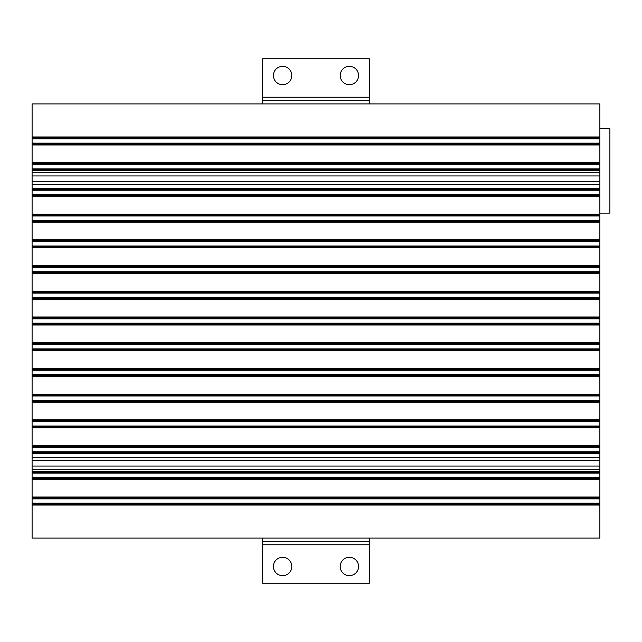 <?xml version="1.0" encoding="UTF-8"?>
<svg xmlns="http://www.w3.org/2000/svg" width="642" height="642" viewBox="0 0 642 642"><rect width="100%" height="100%" fill="white"/><g stroke="black" fill="none" stroke-linecap="round" stroke-linejoin="round"><path stroke-width="0.96" d="M599.877 190.241L32.1 190.241L32.1 184.647L599.877 184.647L599.877 457.353L32.1 457.353L32.1 469.374L599.877 469.374L599.877 466.036L32.1 466.036M32.1 460.691L599.877 460.691L32.1 460.691L599.877 460.691L599.877 466.036M599.877 138.808L32.1 138.808L32.1 103.908L599.877 103.908L599.877 172.626L32.1 172.626L32.1 175.964L599.877 175.964L599.877 181.309L32.1 181.309L32.1 184.647M32.1 175.964L32.1 181.309L599.877 181.309L32.1 181.309M32.1 504.058L32.1 538.092L599.877 538.092L599.877 504.058L32.1 504.058L32.1 503.192L599.877 503.192L599.877 504.058M599.877 469.374L599.877 498.85L32.1 498.85L32.1 503.192M32.1 498.85L32.1 477.471L599.877 477.471M599.877 473.13L32.1 473.13L32.1 477.471M32.1 473.13L32.1 469.374M32.1 457.353L32.1 451.759L599.877 451.759M599.877 447.418L32.1 447.418L32.1 451.759M32.1 447.418L32.1 426.039L599.877 426.039M599.877 421.698L32.1 421.698L32.1 426.039M32.1 421.698L32.1 400.319L599.877 400.319M599.877 395.978L32.1 395.978L32.1 400.319M32.1 395.978L32.1 374.607L599.877 374.607M599.877 370.265L32.1 370.265L32.1 374.607M32.1 370.265L32.1 348.887L599.877 348.887M599.877 344.545L32.1 344.545L32.1 348.887M32.1 344.545L32.1 323.175L599.877 323.175M599.877 318.825L32.1 318.825L32.1 323.175M32.1 318.825L32.1 297.455L599.877 297.455M599.877 293.113L32.1 293.113L32.1 297.455M32.1 293.113L32.1 271.735L599.877 271.735M599.877 267.393L32.1 267.393L32.1 271.735M32.1 267.393L32.1 246.022L599.877 246.022M599.877 241.681L32.1 241.681L32.1 246.022M32.1 241.681L32.1 220.302L599.877 220.302M599.877 215.961L32.1 215.961L32.1 220.302M32.1 215.961L32.1 194.582L599.877 194.582M32.1 190.241L32.1 194.582M32.1 172.626L32.1 168.87L599.877 168.87M599.877 164.529L32.1 164.529L32.1 168.87M32.1 164.529L32.1 143.15L599.877 143.15M32.1 138.808L32.1 143.15M599.877 175.964L599.877 172.626M599.877 184.647L599.877 181.309M599.877 460.691L599.877 457.353M599.877 498.85L599.877 503.192M32.1 505.029L599.877 505.029M599.877 497.012L32.1 497.012M32.1 479.309L599.877 479.309M599.877 445.58L32.1 445.58M32.1 427.877L599.877 427.877M599.877 419.86L32.1 419.86M32.1 402.157L599.877 402.157M599.877 394.14L32.1 394.14M32.1 376.445L599.877 376.445M599.877 368.428L32.1 368.428M32.1 350.725L599.877 350.725M599.877 342.708L32.1 342.708M32.1 325.004L599.877 325.004M599.877 316.996L32.1 316.996M32.1 299.292L599.877 299.292M599.877 291.275L32.1 291.275M32.1 273.572L599.877 273.572M599.877 265.555L32.1 265.555M32.1 247.86L599.877 247.86M599.877 239.843L32.1 239.843M32.1 222.14L599.877 222.14M599.877 214.123L32.1 214.123M32.1 196.42L599.877 196.42M599.877 162.691L32.1 162.691M32.1 144.988L599.877 144.988M599.877 136.971L32.1 136.971M599.877 128.288L609.9 128.288L609.9 213.12L599.877 213.12M32.1 504.981L599.877 504.981M32.1 498.778L599.877 498.778M599.877 503.264L32.1 503.264M599.877 497.052L32.1 497.052M32.1 479.269L599.877 479.269M32.1 473.058L599.877 473.058M599.877 477.552L32.1 477.552M32.1 447.338L599.877 447.338M599.877 451.832L32.1 451.832M599.877 445.62L32.1 445.62M32.1 427.829L599.877 427.829M32.1 421.625L599.877 421.625M599.877 426.111L32.1 426.111M599.877 419.908L32.1 419.908M32.1 402.117L599.877 402.117M32.1 395.905L599.877 395.905M599.877 400.399L32.1 400.399M599.877 394.188L32.1 394.188M32.1 376.397L599.877 376.397M32.1 370.185L599.877 370.185M599.877 374.679L32.1 374.679M599.877 368.468L32.1 368.468M32.1 350.684L599.877 350.684M32.1 344.473L599.877 344.473M599.877 348.959L32.1 348.959M599.877 342.756L32.1 342.756M32.1 324.964L599.877 324.964M32.1 318.753L599.877 318.753M599.877 323.247L32.1 323.247M599.877 317.036L32.1 317.036M32.1 299.244L599.877 299.244M32.1 293.041L599.877 293.041M599.877 297.527L32.1 297.527M599.877 291.316L32.1 291.316M32.1 273.532L599.877 273.532M32.1 267.321L599.877 267.321M599.877 271.815L32.1 271.815M599.877 265.603L32.1 265.603M32.1 247.812L599.877 247.812M32.1 241.601L599.877 241.601M599.877 246.095L32.1 246.095M599.877 239.883L32.1 239.883M32.1 222.092L599.877 222.092M32.1 215.889L599.877 215.889M599.877 220.375L32.1 220.375M599.877 214.171L32.1 214.171M32.1 196.38L599.877 196.38M32.1 190.168L599.877 190.168M599.877 194.662L32.1 194.662M32.1 164.448L599.877 164.448M599.877 168.942L32.1 168.942M599.877 162.731L32.1 162.731M32.1 144.948L599.877 144.948M32.1 138.736L599.877 138.736M599.877 143.222L32.1 143.222M599.877 137.019L32.1 137.019M32.1 504.917L599.877 504.917M32.1 498.706L599.877 498.706M599.877 503.328L32.1 503.328M599.877 497.125L32.1 497.125M32.1 479.197L599.877 479.197M32.1 472.993L599.877 472.993M599.877 477.616L32.1 477.616M32.1 447.273L599.877 447.273M599.877 451.896L32.1 451.896M599.877 445.684L32.1 445.684M32.1 427.765L599.877 427.765M32.1 421.553L599.877 421.553M599.877 426.184L32.1 426.184M599.877 419.972L32.1 419.972M32.1 402.053L599.877 402.053M32.1 395.841L599.877 395.841M599.877 400.464L32.1 400.464M599.877 394.252L32.1 394.252M32.1 376.332L599.877 376.332M32.1 370.121L599.877 370.121M599.877 374.743L32.1 374.743M599.877 368.54L32.1 368.54M32.1 350.612L599.877 350.612M32.1 344.409L599.877 344.409M599.877 349.031L32.1 349.031M599.877 342.82L32.1 342.82M32.1 324.9L599.877 324.9M32.1 318.689L599.877 318.689M599.877 323.311L32.1 323.311M599.877 317.1L32.1 317.1M32.1 299.18L599.877 299.18M32.1 292.969L599.877 292.969M599.877 297.591L32.1 297.591M599.877 291.388L32.1 291.388M32.1 273.46L599.877 273.46M32.1 267.257L599.877 267.257M599.877 271.879L32.1 271.879M599.877 265.668L32.1 265.668M32.1 247.748L599.877 247.748M32.1 241.536L599.877 241.536M599.877 246.159L32.1 246.159M599.877 239.947L32.1 239.947M32.1 222.028L599.877 222.028M32.1 215.816L599.877 215.816M599.877 220.447L32.1 220.447M599.877 214.235L32.1 214.235M32.1 196.316L599.877 196.316M32.1 190.104L599.877 190.104M599.877 194.727L32.1 194.727M32.1 164.384L599.877 164.384M599.877 169.006L32.1 169.006M599.877 162.803L32.1 162.803M32.1 144.875L599.877 144.875M32.1 138.672L599.877 138.672M599.877 143.294L32.1 143.294M599.877 137.083L32.1 137.083M32.1 504.853L599.877 504.853M32.1 498.641L599.877 498.641M599.877 503.4L32.1 503.4M599.877 497.189L32.1 497.189M32.1 479.133L599.877 479.133M32.1 472.921L599.877 472.921M599.877 477.68L32.1 477.68M599.877 471.541L32.1 471.541M32.1 453.348L599.877 453.348M32.1 447.209L599.877 447.209M599.877 451.96L32.1 451.96M599.877 445.757L32.1 445.757M32.1 427.7L599.877 427.7M32.1 421.489L599.877 421.489M599.877 426.248L32.1 426.248M599.877 420.037L32.1 420.037M32.1 401.98L599.877 401.98M32.1 395.777L599.877 395.777M599.877 400.528L32.1 400.528M599.877 394.316L32.1 394.316M32.1 376.268L599.877 376.268M32.1 370.057L599.877 370.057M599.877 374.816L32.1 374.816M599.877 368.604L32.1 368.604M32.1 350.548L599.877 350.548M32.1 344.337L599.877 344.337M599.877 349.096L32.1 349.096M599.877 342.884L32.1 342.884M32.1 324.828L599.877 324.828M32.1 318.625L599.877 318.625M599.877 323.375L32.1 323.375M599.877 317.172L32.1 317.172M32.1 299.116L599.877 299.116M32.1 292.904L599.877 292.904M599.877 297.663L32.1 297.663M599.877 291.452L32.1 291.452M32.1 273.396L599.877 273.396M32.1 267.184L599.877 267.184M599.877 271.943L32.1 271.943M599.877 265.732L32.1 265.732M32.1 247.684L599.877 247.684M32.1 241.472L599.877 241.472M599.877 246.223L32.1 246.223M599.877 240.02L32.1 240.02M32.1 221.963L599.877 221.963M32.1 215.752L599.877 215.752M599.877 220.511L32.1 220.511M599.877 214.3L32.1 214.3M32.1 196.243L599.877 196.243M32.1 190.04L599.877 190.04M599.877 194.791L32.1 194.791M599.877 188.652L32.1 188.652M32.1 170.459L599.877 170.459M32.1 164.32L599.877 164.32M599.877 169.079L32.1 169.079M599.877 162.867L32.1 162.867M32.1 144.811L599.877 144.811M32.1 138.6L599.877 138.6M599.877 143.359L32.1 143.359M599.877 137.147L32.1 137.147M32.1 504.789L599.877 504.789M32.1 498.577L599.877 498.577M599.877 503.464L32.1 503.464M599.877 497.253L32.1 497.253M32.1 479.068L599.877 479.068M32.1 472.857L599.877 472.857M599.877 477.744L32.1 477.744M599.877 471.605L32.1 471.605M32.1 453.284L599.877 453.284M32.1 447.145L599.877 447.145M599.877 452.032L32.1 452.032M599.877 445.821L32.1 445.821M32.1 427.636L599.877 427.636M32.1 421.425L599.877 421.425M599.877 426.312L32.1 426.312M599.877 420.101L32.1 420.101M32.1 401.916L599.877 401.916M32.1 395.705L599.877 395.705M599.877 400.592L32.1 400.592M599.877 394.389L32.1 394.389M32.1 376.196L599.877 376.196M32.1 369.993L599.877 369.993M599.877 374.88L32.1 374.88M599.877 368.668L32.1 368.668M32.1 350.484L599.877 350.484M32.1 344.272L599.877 344.272M599.877 349.16L32.1 349.16M599.877 342.948L32.1 342.948M32.1 324.764L599.877 324.764M32.1 318.56L599.877 318.56M599.877 323.44L32.1 323.44M599.877 317.236L32.1 317.236M32.1 299.052L599.877 299.052M32.1 292.84L599.877 292.84M599.877 297.728L32.1 297.728M599.877 291.516L32.1 291.516M32.1 273.332L599.877 273.332M32.1 267.12L599.877 267.12M599.877 272.007L32.1 272.007M599.877 265.804L32.1 265.804M32.1 247.611L599.877 247.611M32.1 241.408L599.877 241.408M599.877 246.295L32.1 246.295M599.877 240.084L32.1 240.084M32.1 221.899L599.877 221.899M32.1 215.688L599.877 215.688M599.877 220.575L32.1 220.575M599.877 214.364L32.1 214.364M32.1 196.179L599.877 196.179M32.1 189.968L599.877 189.968M599.877 194.855L32.1 194.855M599.877 188.716L32.1 188.716M32.1 170.395L599.877 170.395M32.1 164.256L599.877 164.256M599.877 169.143L32.1 169.143M599.877 162.932L32.1 162.932M32.1 144.747L599.877 144.747M32.1 138.536L599.877 138.536M599.877 143.423L32.1 143.423M599.877 137.211L32.1 137.211M32.1 504.716L599.877 504.716M32.1 498.513L599.877 498.513M599.877 503.529L32.1 503.529M599.877 497.317L32.1 497.317M32.1 479.004L599.877 479.004M32.1 472.793L599.877 472.793M599.877 477.808L32.1 477.808M599.877 471.669L32.1 471.669M32.1 453.22L599.877 453.22M32.1 447.073L599.877 447.073M599.877 452.096L32.1 452.096M599.877 445.885L32.1 445.885M32.1 427.564L599.877 427.564M32.1 421.361L599.877 421.361M599.877 426.376L32.1 426.376M599.877 420.173L32.1 420.173M32.1 401.852L599.877 401.852M32.1 395.641L599.877 395.641M599.877 400.664L32.1 400.664M599.877 394.453L32.1 394.453M32.1 376.132L599.877 376.132M32.1 369.928L599.877 369.928M599.877 374.944L32.1 374.944M599.877 368.733L32.1 368.733M32.1 350.42L599.877 350.42M32.1 344.208L599.877 344.208M599.877 349.224L32.1 349.224M599.877 343.021L32.1 343.021M32.1 324.7L599.877 324.7M32.1 318.488L599.877 318.488M599.877 323.512L32.1 323.512M599.877 317.3L32.1 317.3M32.1 298.979L599.877 298.979M32.1 292.776L599.877 292.776M599.877 297.792L32.1 297.792M599.877 291.58L32.1 291.58M32.1 273.267L599.877 273.267M32.1 267.056L599.877 267.056M599.877 272.072L32.1 272.072M599.877 265.868L32.1 265.868M32.1 247.547L599.877 247.547M32.1 241.336L599.877 241.336M599.877 246.359L32.1 246.359M599.877 240.148L32.1 240.148M32.1 221.827L599.877 221.827M32.1 215.624L599.877 215.624M599.877 220.639L32.1 220.639M599.877 214.436L32.1 214.436M32.1 196.115L599.877 196.115M32.1 189.904L599.877 189.904M599.877 194.927L32.1 194.927M599.877 188.78L32.1 188.78M32.1 170.331L599.877 170.331M32.1 164.191L599.877 164.191M599.877 169.207L32.1 169.207M599.877 162.996L32.1 162.996M32.1 144.683L599.877 144.683M32.1 138.471L599.877 138.471M599.877 143.487L32.1 143.487M599.877 137.284L32.1 137.284M32.1 504.652L599.877 504.652M32.1 498.441L599.877 498.441M599.877 503.593L32.1 503.593M599.877 497.389L32.1 497.389M32.1 478.932L599.877 478.932M32.1 472.729L599.877 472.729M599.877 477.881L32.1 477.881M599.877 471.734L32.1 471.734M32.1 453.156L599.877 453.156M32.1 447.009L599.877 447.009M599.877 452.161L32.1 452.161M599.877 445.949L32.1 445.949M32.1 427.5L599.877 427.5M32.1 421.296L599.877 421.296M599.877 426.44L32.1 426.44M599.877 420.237L32.1 420.237M32.1 401.788L599.877 401.788M32.1 395.576L599.877 395.576M599.877 400.728L32.1 400.728M599.877 394.517L32.1 394.517M32.1 376.068L599.877 376.068M32.1 369.856L599.877 369.856M599.877 375.008L32.1 375.008M599.877 368.797L32.1 368.797M32.1 350.347L599.877 350.347M32.1 344.144L599.877 344.144M599.877 349.296L32.1 349.296M599.877 343.085L32.1 343.085M32.1 324.635L599.877 324.635M32.1 318.424L599.877 318.424M599.877 323.576L32.1 323.576M599.877 317.365L32.1 317.365M32.1 298.915L599.877 298.915M32.1 292.704L599.877 292.704M599.877 297.856L32.1 297.856M599.877 291.653L32.1 291.653M32.1 273.203L599.877 273.203M32.1 266.992L599.877 266.992M599.877 272.144L32.1 272.144M599.877 265.932L32.1 265.932M32.1 247.483L599.877 247.483M32.1 241.272L599.877 241.272M599.877 246.424L32.1 246.424M599.877 240.212L32.1 240.212M32.1 221.763L599.877 221.763M32.1 215.56L599.877 215.56M599.877 220.704L32.1 220.704M599.877 214.5L32.1 214.5M32.1 196.051L599.877 196.051M32.1 189.839L599.877 189.839M599.877 194.991L32.1 194.991M599.877 188.844L32.1 188.844M32.1 170.266L599.877 170.266M32.1 164.119L599.877 164.119M599.877 169.271L32.1 169.271M599.877 163.068L32.1 163.068M32.1 144.611L599.877 144.611M32.1 138.407L599.877 138.407M599.877 143.559L32.1 143.559M599.877 137.348L32.1 137.348M32.1 504.588L599.877 504.588M32.1 498.377L599.877 498.377M599.877 503.665L32.1 503.665M599.877 497.454L32.1 497.454M32.1 478.868L599.877 478.868M32.1 472.664L599.877 472.664M599.877 477.945L32.1 477.945M599.877 471.798L32.1 471.798M32.1 453.083L599.877 453.083M32.1 446.944L599.877 446.944M599.877 452.225L32.1 452.225M599.877 446.021L32.1 446.021M32.1 427.436L599.877 427.436M32.1 421.224L599.877 421.224M599.877 426.513L32.1 426.513M599.877 420.301L32.1 420.301M32.1 401.715L599.877 401.715M32.1 395.512L599.877 395.512M599.877 400.793L32.1 400.793M599.877 394.581L32.1 394.581M32.1 376.003L599.877 376.003M32.1 369.792L599.877 369.792M599.877 375.072L32.1 375.072M599.877 368.869L32.1 368.869M32.1 350.283L599.877 350.283M32.1 344.072L599.877 344.072M599.877 349.36L32.1 349.36M599.877 343.149L32.1 343.149M32.1 324.571L599.877 324.571M32.1 318.36L599.877 318.36M599.877 323.64L32.1 323.64M599.877 317.429L32.1 317.429M32.1 298.851L599.877 298.851M32.1 292.64L599.877 292.64M599.877 297.928L32.1 297.928M599.877 291.717L32.1 291.717M32.1 273.131L599.877 273.131M32.1 266.928L599.877 266.928M599.877 272.208L32.1 272.208M599.877 265.997L32.1 265.997M32.1 247.419L599.877 247.419M32.1 241.207L599.877 241.207M599.877 246.488L32.1 246.488M599.877 240.285L32.1 240.285M32.1 221.699L599.877 221.699M32.1 215.487L599.877 215.487M599.877 220.776L32.1 220.776M599.877 214.564L32.1 214.564M32.1 195.979L599.877 195.979M32.1 189.775L599.877 189.775M599.877 195.056L32.1 195.056M599.877 188.917L32.1 188.917M32.1 170.202L599.877 170.202M32.1 164.055L599.877 164.055M599.877 169.336L32.1 169.336M599.877 163.132L32.1 163.132M32.1 144.546L599.877 144.546M32.1 138.335L599.877 138.335M599.877 143.623L32.1 143.623M599.877 137.412L32.1 137.412M32.1 504.524L599.877 504.524M32.1 498.312L599.877 498.312M599.877 503.729L32.1 503.729M599.877 497.518L32.1 497.518M32.1 478.804L599.877 478.804M32.1 472.592L599.877 472.592M599.877 478.009L32.1 478.009M599.877 471.87L32.1 471.87M32.1 453.019L599.877 453.019M32.1 446.88L599.877 446.88M599.877 452.297L32.1 452.297M599.877 446.086L32.1 446.086M32.1 427.371L599.877 427.371M32.1 421.16L599.877 421.16M599.877 426.577L32.1 426.577M599.877 420.366L32.1 420.366M32.1 401.651L599.877 401.651M32.1 395.44L599.877 395.44M599.877 400.857L32.1 400.857M599.877 394.653L32.1 394.653M32.1 375.939L599.877 375.939M32.1 369.728L599.877 369.728M599.877 375.145L32.1 375.145M599.877 368.933L32.1 368.933M32.1 350.219L599.877 350.219M32.1 344.008L599.877 344.008M599.877 349.425L32.1 349.425M599.877 343.213L32.1 343.213M32.1 324.499L599.877 324.499M32.1 318.296L599.877 318.296M599.877 323.704L32.1 323.704M599.877 317.501L32.1 317.501M32.1 298.787L599.877 298.787M32.1 292.575L599.877 292.575M599.877 297.992L32.1 297.992M599.877 291.781L32.1 291.781M32.1 273.067L599.877 273.067M32.1 266.855L599.877 266.855M599.877 272.272L32.1 272.272M599.877 266.061L32.1 266.061M32.1 247.347L599.877 247.347M32.1 241.143L599.877 241.143M599.877 246.56L32.1 246.56M599.877 240.349L32.1 240.349M32.1 221.634L599.877 221.634M32.1 215.423L599.877 215.423M599.877 220.84L32.1 220.84M599.877 214.629L32.1 214.629M32.1 195.914L599.877 195.914M32.1 189.703L599.877 189.703M599.877 195.12L32.1 195.12M599.877 188.981L32.1 188.981M32.1 170.13L599.877 170.13M32.1 163.991L599.877 163.991M599.877 169.408L32.1 169.408M599.877 163.196L32.1 163.196M32.1 144.482L599.877 144.482M32.1 138.271L599.877 138.271M599.877 143.688L32.1 143.688M599.877 137.476L32.1 137.476M32.1 504.452L599.877 504.452M32.1 498.248L599.877 498.248M599.877 503.793L32.1 503.793M599.877 497.582L32.1 497.582M32.1 478.739L599.877 478.739M32.1 472.528L599.877 472.528M599.877 478.073L32.1 478.073M599.877 471.934L32.1 471.934M32.1 452.955L599.877 452.955M32.1 446.808L599.877 446.808M599.877 452.361L32.1 452.361M599.877 446.15L32.1 446.15M32.1 427.307L599.877 427.307M32.1 421.096L599.877 421.096M599.877 426.641L32.1 426.641M599.877 420.43L32.1 420.43M32.1 401.587L599.877 401.587M32.1 395.376L599.877 395.376M599.877 400.929L32.1 400.929M599.877 394.718L32.1 394.718M32.1 375.867L599.877 375.867M32.1 369.664L599.877 369.664M599.877 375.209L32.1 375.209M599.877 368.998L32.1 368.998M32.1 350.155L599.877 350.155M32.1 343.943L599.877 343.943M599.877 349.489L32.1 349.489M599.877 343.285L32.1 343.285M32.1 324.435L599.877 324.435M32.1 318.223L599.877 318.223M599.877 323.777L32.1 323.777M599.877 317.565L32.1 317.565M32.1 298.715L599.877 298.715M32.1 292.511L599.877 292.511M599.877 298.057L32.1 298.057M599.877 291.845L32.1 291.845M32.1 273.002L599.877 273.002M32.1 266.791L599.877 266.791M599.877 272.336L32.1 272.336M599.877 266.133L32.1 266.133M32.1 247.282L599.877 247.282M32.1 241.071L599.877 241.071M599.877 246.624L32.1 246.624M599.877 240.413L32.1 240.413M32.1 221.57L599.877 221.57M32.1 215.359L599.877 215.359M599.877 220.904L32.1 220.904M599.877 214.693L32.1 214.693M32.1 195.85L599.877 195.85M32.1 189.639L599.877 189.639M599.877 195.192L32.1 195.192M599.877 189.045L32.1 189.045M32.1 170.066L599.877 170.066M32.1 163.927L599.877 163.927M599.877 169.472L32.1 169.472M599.877 163.261L32.1 163.261M32.1 144.418L599.877 144.418M32.1 138.207L599.877 138.207M599.877 143.752L32.1 143.752M599.877 137.548L32.1 137.548M32.1 504.387L599.877 504.387M32.1 498.176L599.877 498.176M599.877 503.858L32.1 503.858M599.877 497.654L32.1 497.654M32.1 478.675L599.877 478.675M32.1 472.464L599.877 472.464M599.877 478.146L32.1 478.146M599.877 471.998L32.1 471.998M32.1 452.891L599.877 452.891M32.1 446.744L599.877 446.744M599.877 452.425L32.1 452.425M599.877 446.214L32.1 446.214M32.1 427.235L599.877 427.235M32.1 421.032L599.877 421.032M599.877 426.705L32.1 426.705M599.877 420.502L32.1 420.502M32.1 401.523L599.877 401.523M32.1 395.312L599.877 395.312M599.877 400.993L32.1 400.993M599.877 394.782L32.1 394.782M32.1 375.803L599.877 375.803M32.1 369.591L599.877 369.591M599.877 375.273L32.1 375.273M599.877 369.062L32.1 369.062M32.1 350.083L599.877 350.083M32.1 343.879L599.877 343.879M599.877 349.561L32.1 349.561M599.877 343.35L32.1 343.35M32.1 324.37L599.877 324.37M32.1 318.159L599.877 318.159M599.877 323.841L32.1 323.841M599.877 317.63L32.1 317.63M32.1 298.65L599.877 298.65M32.1 292.439L599.877 292.439M599.877 298.121L32.1 298.121M599.877 291.917L32.1 291.917M32.1 272.938L599.877 272.938M32.1 266.727L599.877 266.727M599.877 272.409L32.1 272.409M599.877 266.197L32.1 266.197M32.1 247.218L599.877 247.218M32.1 241.007L599.877 241.007M599.877 246.688L32.1 246.688M599.877 240.477L32.1 240.477M32.1 221.498L599.877 221.498M32.1 215.295L599.877 215.295M599.877 220.968L32.1 220.968M599.877 214.765L32.1 214.765M32.1 195.786L599.877 195.786M32.1 189.575L599.877 189.575M599.877 195.256L32.1 195.256M599.877 189.109L32.1 189.109M32.1 170.002L599.877 170.002M32.1 163.854L599.877 163.854M599.877 169.536L32.1 169.536M599.877 163.325L32.1 163.325M32.1 144.346L599.877 144.346M32.1 138.142L599.877 138.142M599.877 143.824L32.1 143.824M599.877 137.613L32.1 137.613M32.1 504.323L599.877 504.323M32.1 498.112L599.877 498.112M599.877 503.93L32.1 503.93M599.877 497.719L32.1 497.719M32.1 478.603L599.877 478.603M32.1 472.4L599.877 472.4M599.877 478.21L32.1 478.21M599.877 472.063L32.1 472.063M32.1 452.819L599.877 452.819M32.1 446.68L599.877 446.68M599.877 452.49L32.1 452.49M599.877 446.286L32.1 446.286M32.1 427.171L599.877 427.171M32.1 420.959L599.877 420.959M599.877 426.778L32.1 426.778M599.877 420.566L32.1 420.566M32.1 401.451L599.877 401.451M32.1 395.247L599.877 395.247M599.877 401.057L32.1 401.057M599.877 394.846L32.1 394.846M32.1 375.739L599.877 375.739M32.1 369.527L599.877 369.527M599.877 375.337L32.1 375.337M599.877 369.134L32.1 369.134M32.1 350.018L599.877 350.018M32.1 343.807L599.877 343.807M599.877 349.625L32.1 349.625M599.877 343.414L32.1 343.414M32.1 324.306L599.877 324.306M32.1 318.095L599.877 318.095M599.877 323.905L32.1 323.905M599.877 317.694L32.1 317.694M32.1 298.586L599.877 298.586M32.1 292.375L599.877 292.375M599.877 298.193L32.1 298.193M599.877 291.982L32.1 291.982M32.1 272.866L599.877 272.866M32.1 266.663L599.877 266.663M599.877 272.473L32.1 272.473M599.877 266.261L32.1 266.261M32.1 247.154L599.877 247.154M32.1 240.943L599.877 240.943M599.877 246.753L32.1 246.753M599.877 240.549L32.1 240.549M32.1 221.434L599.877 221.434M32.1 215.222L599.877 215.222M599.877 221.041L32.1 221.041M599.877 214.829L32.1 214.829M32.1 195.714L599.877 195.714M32.1 189.51L599.877 189.51M599.877 195.32L32.1 195.32M599.877 189.181L32.1 189.181M32.1 169.937L599.877 169.937M32.1 163.79L599.877 163.79M599.877 169.6L32.1 169.6M599.877 163.397L32.1 163.397M32.1 144.281L599.877 144.281M32.1 138.07L599.877 138.07M599.877 143.888L32.1 143.888M599.877 137.677L32.1 137.677M32.1 504.259L599.877 504.259M32.1 498.048L599.877 498.048M599.877 503.994L32.1 503.994M599.877 497.783L32.1 497.783M32.1 478.539L599.877 478.539M32.1 472.327L599.877 472.327M599.877 478.274L32.1 478.274M599.877 472.135L32.1 472.135M32.1 452.754L599.877 452.754M32.1 446.615L599.877 446.615M599.877 452.562L32.1 452.562M599.877 446.351L32.1 446.351M32.1 427.107L599.877 427.107M32.1 420.895L599.877 420.895M599.877 426.842L32.1 426.842M599.877 420.63L32.1 420.63M32.1 401.386L599.877 401.386M32.1 395.175L599.877 395.175M599.877 401.122L32.1 401.122M599.877 394.918L32.1 394.918M32.1 375.674L599.877 375.674M32.1 369.463L599.877 369.463M599.877 375.409L32.1 375.409M599.877 369.198L32.1 369.198M32.1 349.954L599.877 349.954M32.1 343.743L599.877 343.743M599.877 349.689L32.1 349.689M599.877 343.478L32.1 343.478M32.1 324.234L599.877 324.234M32.1 318.031L599.877 318.031M599.877 323.969L32.1 323.969M599.877 317.766L32.1 317.766M32.1 298.522L599.877 298.522M32.1 292.311L599.877 292.311M599.877 298.257L32.1 298.257M599.877 292.046L32.1 292.046M32.1 272.802L599.877 272.802M32.1 266.59L599.877 266.59M599.877 272.537L32.1 272.537M599.877 266.326L32.1 266.326M32.1 247.082L599.877 247.082M32.1 240.878L599.877 240.878M599.877 246.825L32.1 246.825M599.877 240.614L32.1 240.614M32.1 221.37L599.877 221.37M32.1 215.158L599.877 215.158M599.877 221.105L32.1 221.105M599.877 214.893L32.1 214.893M32.1 195.65L599.877 195.65M32.1 189.438L599.877 189.438M599.877 195.385L32.1 195.385M599.877 189.246L32.1 189.246M32.1 169.865L599.877 169.865M32.1 163.726L599.877 163.726M599.877 169.673L32.1 169.673M599.877 163.461L32.1 163.461M32.1 144.217L599.877 144.217M32.1 138.006L599.877 138.006M599.877 143.952L32.1 143.952M599.877 137.741L32.1 137.741M32.1 504.187L599.877 504.187M32.1 497.983L599.877 497.983M599.877 497.847L32.1 497.847M32.1 478.475L599.877 478.475M32.1 472.263L599.877 472.263M599.877 478.338L32.1 478.338M599.877 472.199L32.1 472.199M32.1 452.69L599.877 452.69M32.1 446.543L599.877 446.543M599.877 452.626L32.1 452.626M599.877 446.415L32.1 446.415M32.1 427.042L599.877 427.042M32.1 420.831L599.877 420.831M599.877 426.906L32.1 426.906M599.877 420.695L32.1 420.695M32.1 401.322L599.877 401.322M32.1 395.111L599.877 395.111M599.877 401.186L32.1 401.186M599.877 394.982L32.1 394.982M32.1 375.602L599.877 375.602M32.1 369.399L599.877 369.399M599.877 375.474L32.1 375.474M599.877 369.262L32.1 369.262M32.1 349.89L599.877 349.89M32.1 343.679L599.877 343.679M599.877 349.754L32.1 349.754M599.877 343.55L32.1 343.55M32.1 324.17L599.877 324.17M32.1 317.959L599.877 317.959M599.877 324.041L32.1 324.041M599.877 317.83L32.1 317.83M32.1 298.45L599.877 298.45M32.1 292.246L599.877 292.246M599.877 298.321L32.1 298.321M599.877 292.11L32.1 292.11M32.1 272.738L599.877 272.738M32.1 266.526L599.877 266.526M599.877 272.601L32.1 272.601M599.877 266.398L32.1 266.398M32.1 247.018L599.877 247.018M32.1 240.814L599.877 240.814M599.877 246.889L32.1 246.889M599.877 240.678L32.1 240.678M32.1 221.305L599.877 221.305M32.1 215.094L599.877 215.094M599.877 221.169L32.1 221.169M599.877 214.958L32.1 214.958M32.1 195.585L599.877 195.585M32.1 189.374L599.877 189.374M599.877 195.457L32.1 195.457M599.877 189.31L32.1 189.31M32.1 169.801L599.877 169.801M32.1 163.662L599.877 163.662M599.877 169.737L32.1 169.737M599.877 163.525L32.1 163.525M32.1 144.153L599.877 144.153M32.1 137.942L599.877 137.942M599.877 144.017L32.1 144.017M599.877 137.813L32.1 137.813M32.1 504.122L599.877 504.122M32.1 497.919L599.877 497.919M32.1 478.41L599.877 478.41M32.1 446.479L599.877 446.479M32.1 426.97L599.877 426.97M32.1 420.767L599.877 420.767M32.1 401.258L599.877 401.258M32.1 395.047L599.877 395.047M32.1 375.538L599.877 375.538M32.1 369.327L599.877 369.327M32.1 349.818L599.877 349.818M32.1 343.614L599.877 343.614M32.1 324.106L599.877 324.106M32.1 317.894L599.877 317.894M32.1 298.386L599.877 298.386M32.1 292.182L599.877 292.182M32.1 272.673L599.877 272.673M32.1 266.462L599.877 266.462M32.1 246.953L599.877 246.953M32.1 240.742L599.877 240.742M32.1 221.233L599.877 221.233M32.1 215.03L599.877 215.03M32.1 195.521L599.877 195.521M32.1 163.59L599.877 163.59M32.1 144.081L599.877 144.081M32.1 137.878L599.877 137.878M358.573 566.485A9.189 9.189 0 0 0 349.392 557.296A9.189 9.189 0 0 0 340.204 566.485A9.189 9.189 0 0 0 349.392 575.665A9.189 9.189 0 0 0 358.573 566.485M291.781 566.485A9.189 9.189 0 0 0 282.592 557.296A9.189 9.189 0 0 0 273.412 566.485A9.189 9.189 0 0 0 282.592 575.665A9.189 9.189 0 0 0 291.781 566.485M262.554 544.769L262.554 583.185L369.431 583.185L369.431 541.431L262.554 541.431L262.554 544.769L369.431 544.769M262.554 538.092L262.554 541.431M369.431 538.092L369.431 541.431M273.412 75.515A9.189 9.189 0 0 0 282.592 84.704A9.189 9.189 0 0 0 291.781 75.515A9.189 9.189 0 0 0 282.592 66.335A9.189 9.189 0 0 0 273.412 75.515M340.204 75.515A9.189 9.189 0 0 0 349.392 84.704A9.189 9.189 0 0 0 358.573 75.515A9.189 9.189 0 0 0 349.392 66.335A9.189 9.189 0 0 0 340.204 75.515M369.431 97.231L369.431 58.815L262.554 58.815L262.554 100.569L369.431 100.569L369.431 97.231L262.554 97.231M369.431 103.908L369.431 100.569M262.554 103.908L262.554 100.569"/></g></svg>
